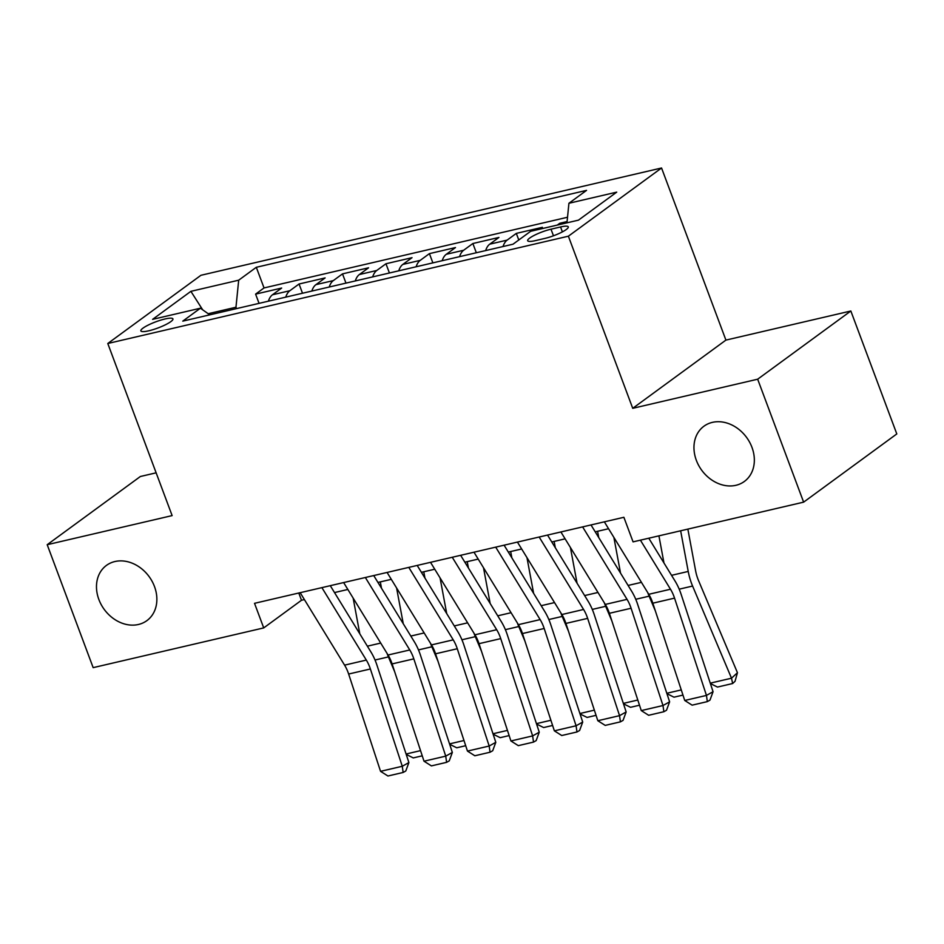 <?xml version="1.0" encoding="UTF-8"?>
<svg xmlns="http://www.w3.org/2000/svg" width="944" height="944" viewBox="0 0 944 944"><rect width="100%" height="100%" fill="white"/><g stroke="black" fill="none" stroke-linecap="round" stroke-linejoin="round"><path stroke-width="1.42" d="M154.486 586.531A34.232 27.801 53.8 0 1 146.886 620.633A34.232 27.801 53.8 0 1 98.86 599.487A34.232 27.801 53.8 0 1 106.448 565.397A34.232 27.801 53.8 0 1 154.486 586.531M751.967 447.362A34.232 27.801 53.8 0 1 744.368 481.452A34.232 27.801 53.8 0 1 696.342 460.318A34.232 27.801 53.8 0 1 703.941 426.216A34.232 27.801 53.8 0 1 751.967 447.362M148.833 330.789A17.11 3.269 -20.5 0 0 165.412 324.783A17.11 3.269 -20.5 0 0 172.929 318.895A17.11 3.269 -20.5 0 0 164.952 318.989A17.11 3.269 -20.5 0 0 148.385 324.996A17.11 3.269 -20.5 0 0 140.868 330.884A17.11 3.269 -20.5 0 0 148.833 330.789M156.138 472.826L140.373 476.496L47.2 544.7L93.161 667.644L263.718 627.913L301.49 600.254L304.393 599.582M661.555 167.997L200.954 275.282L107.781 343.498L568.382 236.201L661.555 167.997L725.912 340.1L632.728 408.315L757.666 379.205L850.839 311.001L725.912 340.1M850.839 311.001L896.8 433.933L803.627 502.149L757.666 379.205M567.096 221.557L559.768 223.268L560.205 224.412M539.909 229.132L542.387 227.315L516.321 233.392L518.787 239.977M485.676 250.573A21.393 11.8 76.9 0 1 489.747 244.166L498.939 237.44L472.861 243.517L476.319 252.744M442.217 260.686A21.393 11.8 76.9 0 1 446.288 254.29L455.48 247.564L429.414 253.629L432.871 262.869M398.769 270.81A21.393 11.8 76.9 0 1 402.84 264.414L412.032 257.677L385.954 263.754L389.412 272.993M355.31 280.934A21.393 11.8 76.9 0 1 359.381 274.527L368.573 267.801L342.507 273.878L345.964 283.117M311.862 291.059A21.393 11.8 76.9 0 1 315.933 284.651L325.125 277.925L299.047 284.002L302.505 293.23M803.627 502.149L633.07 541.868L623.878 517.288L254.526 603.322L263.718 627.913M560.559 226.961L551.001 229.191A16.579 3.162 -20.5 0 0 534.941 235.009A16.579 3.162 -20.5 0 0 527.672 240.708A16.579 3.162 -20.5 0 0 535.39 240.626L544.948 238.395A16.579 3.162 -20.5 0 0 561.007 232.578A16.579 3.162 -20.5 0 0 568.288 226.867A16.579 3.162 -20.5 0 0 560.559 226.961L562.4 231.87M209.78 314.836L200.411 308.216L182.782 321.125L513.029 244.201L530.658 231.292L578.448 220.153L616.727 192.139L568.925 203.267L586.554 190.369L256.308 267.294L238.69 280.191L235.965 307.237L208.187 313.715M200.411 308.216L152.609 319.355L190.889 291.33L238.69 280.191M557.29 225.085L559.768 223.268M567.521 217.25L264.037 287.944L255.6 294.115L259.057 303.354M268.403 301.183A21.393 11.8 76.9 0 1 272.486 294.776L281.666 288.05L255.6 294.115M285.784 297.124A21.393 11.8 -103.1 0 1 289.855 290.728L299.047 284.002M329.244 287.011A21.393 11.8 -103.1 0 1 333.315 280.604L342.507 273.878M372.691 276.887A21.393 11.8 -103.1 0 1 376.762 270.48L385.954 263.754M416.151 266.763A21.393 11.8 -103.1 0 1 420.222 260.367L429.414 253.629M459.598 256.638A21.393 11.8 -103.1 0 1 463.669 250.243L472.861 243.517M503.058 246.514A21.393 11.8 -103.1 0 1 507.129 240.118L516.321 233.392M47.2 544.7L172.127 515.601L107.781 343.498M632.728 408.315L568.382 236.201M334.506 592.572L347.852 589.457M377.954 582.448L391.3 579.333M421.413 572.324L434.747 569.22M464.861 562.199L478.207 559.096M508.32 552.075L521.654 548.971M551.768 541.962L565.114 538.847M595.227 531.838L608.561 528.723M236.484 308.617L235.965 307.237M298.788 593.009L301.49 600.254M566.966 222.831L568.925 203.267M264.037 287.944L256.308 267.294M190.889 291.33L202.677 309.821M640.41 540.169L670.488 589.233A26.739 14.75 -103.1 0 1 674.547 598.13L706.454 695.421L713.062 691.704L681.155 594.413A40.108 22.113 76.9 0 0 675.066 581.067L648.788 538.21M604.337 521.831L648.764 594.295A26.739 14.75 -103.1 0 1 652.823 603.192L684.73 700.472L706.454 695.421L707.327 701.616L692.117 705.156L684.73 700.472M713.062 691.704L709.971 700.129L707.327 701.616M663.974 562.978L658.924 535.85M710.254 683.149L731.506 678.205L692.589 586.047A40.108 22.113 -103.1 0 1 688.223 571.439L680.648 530.788M732.65 683.515L731.506 678.205L737.453 672.718L735.034 681.32L732.65 683.515L717.452 687.067L710.395 683.562M687.857 529.112L695.622 570.825A26.739 14.75 76.9 0 0 698.536 580.572L737.453 672.718M582.613 526.894L627.04 599.357A26.739 14.75 -103.1 0 1 631.088 608.255L662.995 705.534L669.615 701.829L637.707 604.538A40.108 22.113 76.9 0 0 631.619 591.192L591.003 524.947M560.889 531.956L605.305 604.42A26.739 14.75 -103.1 0 1 609.364 613.305L641.271 710.596L662.995 705.534L663.868 711.729L648.658 715.281L641.271 710.596M669.615 701.829L666.511 710.254L663.868 711.729M539.166 537.018L583.581 609.47A26.739 14.75 -103.1 0 1 587.64 618.367L619.547 715.658L626.155 711.953L594.248 614.662A40.108 22.113 76.9 0 0 588.159 601.316L547.544 535.071M517.43 542.08L561.857 614.532A26.739 14.75 -103.1 0 1 565.916 623.429L597.823 720.72L619.547 715.658L620.42 721.853L605.21 725.393L597.823 720.72M626.155 711.953L623.064 720.366L620.42 721.853M495.706 547.142L540.133 619.594A26.739 14.75 -103.1 0 1 544.181 628.492L576.088 725.783L582.708 722.077L550.8 624.786A40.108 22.113 76.9 0 0 544.712 611.441L504.096 545.184M473.982 552.205L518.398 624.657A26.739 14.75 -103.1 0 1 522.457 633.554L554.364 730.845L576.088 725.783L576.961 731.978L561.751 735.518L554.364 730.845M582.708 722.077L579.604 730.491L576.961 731.978M452.259 557.267L496.674 629.719A26.739 14.75 -103.1 0 1 500.733 638.616L532.64 735.907L539.248 732.19L507.341 634.911A40.108 22.113 76.9 0 0 501.252 621.565L460.637 555.308M430.523 562.329L474.95 634.781A26.739 14.75 -103.1 0 1 479.009 643.678L510.916 740.969L532.64 735.907L533.513 742.102L518.303 745.642L510.916 740.969M539.248 732.19L536.157 740.615L533.513 742.102M620.527 573.102L613.871 537.372M655.325 610.827L649.13 596.171A40.108 22.113 -103.1 0 1 647.773 592.679M682.96 695.091L673.992 697.179L666.936 693.687M666.806 693.274L681.261 689.911M577.067 583.227L570.412 547.496M611.877 620.951L605.682 606.296A40.108 22.113 -103.1 0 1 604.313 602.803M597.587 531.283L598.756 537.596M639.501 705.215L630.545 707.304L623.488 703.811M623.347 703.398L637.802 700.023M533.62 593.351L526.964 557.621M568.418 631.076L562.223 616.42A40.108 22.113 -103.1 0 1 560.866 612.916M554.128 541.408L555.308 547.721M596.053 715.34L587.085 717.428L580.029 713.935M579.899 713.522L594.354 710.148M490.16 603.464L483.505 567.745M524.97 641.2L518.775 626.533A40.108 22.113 -103.1 0 1 517.406 623.04M510.68 551.532L511.849 557.845M552.606 725.464L543.638 727.553L536.581 724.048M536.44 723.635L550.895 720.272M408.799 567.391L453.226 639.843A26.739 14.75 -103.1 0 1 457.274 648.74L489.181 746.031L495.801 742.314L463.893 645.023A40.108 22.113 76.9 0 0 457.805 631.678L417.189 565.432M387.075 572.442L431.491 644.905A26.739 14.75 -103.1 0 1 435.55 653.803L467.457 751.082L489.181 746.031L490.054 752.226L474.844 755.766L467.457 751.082M495.801 742.314L492.697 750.74L490.054 752.226M446.713 613.588L440.057 577.87M481.511 651.313L475.316 636.657A40.108 22.113 -103.1 0 1 473.959 633.164M467.221 561.656L468.401 567.958M509.146 735.577L500.178 737.677L493.122 734.172M492.992 733.759L507.447 730.396M365.352 577.504L409.767 649.968A26.739 14.75 -103.1 0 1 413.826 658.865L445.733 756.144L452.341 752.439L420.434 655.148A40.108 22.113 76.9 0 0 414.345 641.802L373.73 575.557M343.628 582.566L388.043 655.018A26.739 14.75 -103.1 0 1 392.102 663.915L424.009 761.206L445.733 756.144L446.606 762.339L431.396 765.891L424.009 761.206M452.341 752.439L449.25 760.864L446.606 762.339M403.253 623.713L396.598 587.982M438.063 661.437L431.868 646.782A40.108 22.113 -103.1 0 1 430.499 643.289M423.773 571.769L424.942 578.082M465.699 745.701L456.731 747.79L449.674 744.297M449.533 743.884L463.988 740.521M321.892 587.628L366.319 660.08A26.739 14.75 -103.1 0 1 370.378 668.977L402.274 766.268L408.894 762.563L376.986 665.272A40.108 22.113 76.9 0 0 370.898 651.926L330.282 585.681M300.168 592.69L344.584 665.142A26.739 14.75 -103.1 0 1 348.643 674.04L380.55 771.331L402.274 766.268L403.147 772.463L387.937 776.003L380.55 771.331M408.894 762.563L405.79 770.977L403.147 772.463M359.806 633.837L353.15 598.107M394.604 671.562L388.409 656.906A40.108 22.113 -103.1 0 1 387.052 653.413M380.314 581.893L381.494 588.206M422.239 755.825L413.271 757.914L406.215 754.421M406.085 754.008L420.54 750.633M272.486 294.776L289.855 290.728M315.933 284.651L333.315 280.604M359.381 274.527L376.762 270.48M402.84 264.414L420.222 260.367M446.288 254.29L463.669 250.243M489.747 244.166L507.129 240.118M553.467 235.788L551.001 229.191M670.488 589.233L648.764 594.295M674.547 598.13L652.823 603.192M679.196 589.174L692.589 586.047M671.55 575.333L688.223 571.439M627.04 599.357L605.305 604.42M631.088 608.255L609.364 613.305M583.581 609.47L561.857 614.532M587.64 618.367L565.916 623.429M540.133 619.594L518.398 624.657M544.181 628.492L522.457 633.554M496.674 629.719L474.95 634.781M500.733 638.616L479.009 643.678M635.749 599.287L649.13 596.171M628.09 585.445L641.436 582.342M592.289 609.411L605.682 606.296M584.643 595.57L597.977 592.466M548.842 619.535L562.223 616.42M541.183 605.694L554.529 602.591M505.382 629.66L518.775 626.533M497.736 615.818L511.07 612.703M453.226 639.843L431.491 644.905M457.274 648.74L435.55 653.803M461.935 639.784L475.316 636.657M454.276 625.943L467.622 622.828M409.767 649.968L388.043 655.018M413.826 658.865L392.102 663.915M418.475 649.897L431.868 646.782M410.829 636.055L424.163 632.952M366.319 660.08L344.584 665.142M370.378 668.977L348.643 674.04M375.028 660.021L388.409 656.906M367.369 646.18L380.715 643.076"/></g></svg>
